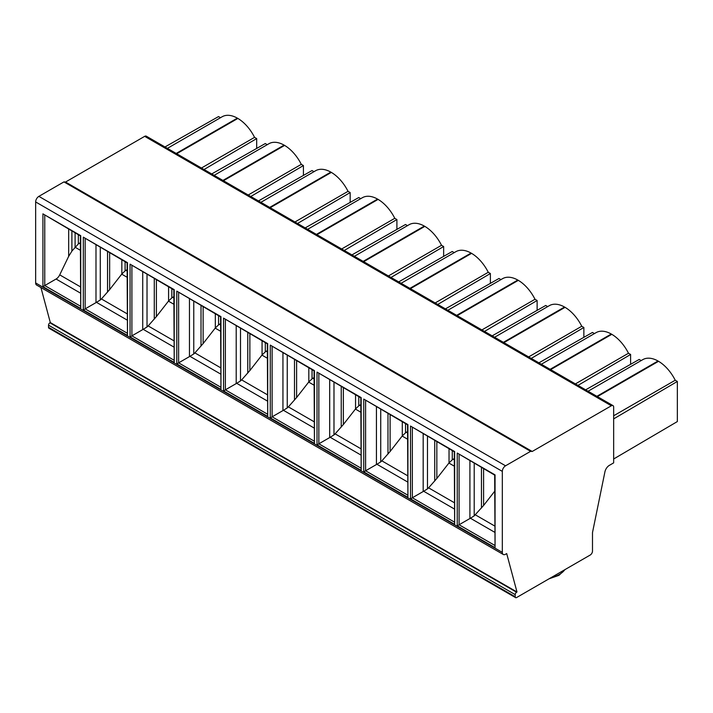 <?xml version="1.0" encoding="UTF-8"?>
<svg xmlns="http://www.w3.org/2000/svg" width="713" height="713" viewBox="0 0 713 713"><rect width="100%" height="100%" fill="white"/><g stroke="black" fill="none" stroke-linecap="round" stroke-linejoin="round"><path stroke-width="1.07" d="M502.326 471.382L502.326 552.388A4.554 2.629 120 0 0 503.271 554.473A4.554 2.629 120 0 0 505.544 554.251L506.693 553.582L516.987 592.004L516.586 592.236A1.952 1.123 120 0 0 515.205 594.624L515.205 596.745A1.952 1.123 120 0 0 515.606 597.637A1.952 1.123 120 0 0 516.586 597.547L590.195 555.044A3.253 1.881 120 0 0 592.494 551.06L592.494 532.584L604.918 471.863A6.506 3.752 -60 0 1 609.365 465.357L613.652 462.88L613.652 407.105A3.253 1.881 120 0 0 612.984 405.608A3.253 1.881 120 0 0 611.353 405.777L532.21 451.472L530.615 451.329L505.544 465.803A4.554 2.629 120 0 0 502.326 471.382L35.65 201.948L35.65 282.954A4.554 2.629 120 0 0 36.595 285.04L503.271 554.473M40.926 287.544L50.311 322.57L49.91 322.802A1.952 1.123 120 0 0 48.529 325.19L48.529 327.312A1.952 1.123 120 0 0 48.939 328.212L515.606 597.637M612.984 405.608L146.308 136.183A3.253 1.881 120 0 0 144.686 136.343L65.534 182.038L63.947 181.895L38.867 196.369A4.554 2.629 120 0 0 35.65 201.948M516.987 592.004L50.311 322.57M613.652 458.994L677.35 421.561L677.35 381.455L675.229 380.234L613.652 415.777M597.387 396.606L658.536 361.304A30.9 17.843 60 0 1 675.229 380.234M658.536 361.304L658.019 361.001A30.9 17.843 60 0 0 642.832 359.619L588.073 391.232M641.174 360.573L639.213 359.441L585.64 389.824M630.613 364.316L630.613 354.468L628.483 353.247L575.382 383.906M550.641 369.619L611.799 334.317A30.9 17.843 60 0 1 628.483 353.247M611.799 334.317L611.282 334.014A30.9 17.843 60 0 0 596.086 332.632L541.336 364.245M594.437 333.586L592.467 332.454L538.894 362.837M583.867 337.329L583.867 327.49L581.746 326.26L528.636 356.919M503.904 342.632L565.061 307.33A30.9 17.843 60 0 1 581.746 326.26M565.061 307.33L564.544 307.027A30.9 17.843 60 0 0 549.349 305.645L494.59 337.258M547.691 306.599L545.73 305.467L492.157 335.859M537.13 310.342L537.13 300.503L535 299.273L481.899 329.932M457.167 315.654L518.315 280.343A30.9 17.843 60 0 1 535 299.273M518.315 280.343L517.798 280.049A30.9 17.843 60 0 0 502.603 278.658L447.853 310.271M500.954 279.612L498.993 278.48L445.42 308.872M490.384 283.364L490.384 273.516L488.262 272.286L435.162 302.945M410.421 288.667L471.578 253.356A30.9 17.843 60 0 1 488.262 272.286M471.578 253.356L471.061 253.062A30.9 17.843 60 0 0 455.865 251.68L401.107 283.293M454.217 252.634L452.247 251.493L398.674 281.885M443.646 256.377L443.646 246.529L441.516 245.299L388.416 275.958M363.683 261.68L424.832 226.369A30.9 17.843 60 0 1 441.516 245.299M424.832 226.369L424.315 226.074A30.9 17.843 60 0 0 409.128 224.693L354.37 256.306M407.471 225.647L405.51 224.506L351.937 254.898M396.9 229.39L396.9 219.542L394.779 218.312L341.679 248.971M316.937 234.693L378.095 199.39A30.9 17.843 60 0 1 394.779 218.312M378.095 199.39L377.578 199.087A30.9 17.843 60 0 0 362.382 197.706L307.624 229.319M360.733 198.66L358.764 197.528L305.191 227.91M350.163 202.403L350.163 192.555L348.033 191.334L294.932 221.993M270.2 207.706L331.349 172.403A30.9 17.843 60 0 1 348.033 191.334M331.349 172.403L330.832 172.1A30.9 17.843 60 0 0 315.645 170.719L260.887 202.332M313.987 171.673L312.027 170.541L258.454 200.923M303.417 175.416L303.417 165.568L301.296 164.346L248.195 195.006M223.454 180.719L284.612 145.416A30.9 17.843 60 0 1 301.296 164.346M284.612 145.416L284.095 145.113A30.9 17.843 60 0 0 268.899 143.732L214.15 175.345M267.25 144.686L265.281 143.554L211.708 173.936M256.68 148.429L256.68 138.589L254.559 137.359L201.449 168.018M176.717 153.732L237.866 118.429A30.9 17.843 60 0 1 254.559 137.359M237.866 118.429L237.358 118.135A30.9 17.843 60 0 0 222.162 116.745L167.403 148.357M220.504 117.698L218.543 116.567L164.97 146.958M204.052 169.516L256.68 138.589M176.2 153.438L237.358 118.135M596.87 396.312L658.019 361.001M550.124 369.325L611.282 334.014M503.387 342.338L564.544 307.027M456.65 315.351L517.798 280.049M409.904 288.364L471.061 253.062M363.167 261.377L424.315 226.074M316.42 234.399L377.578 199.087M269.683 207.412L330.832 172.1M222.937 180.425L284.095 145.113M613.652 418.887L677.35 381.455M577.976 385.403L630.613 354.468M531.238 358.416L583.867 327.49M484.492 331.429L537.13 300.503M437.755 304.442L490.384 273.516M391.009 277.455L443.646 246.529M344.272 250.477L396.9 219.542M297.526 223.49L350.163 192.555M250.789 196.503L303.417 165.568M532.21 451.472L65.534 182.038M530.615 451.329L63.947 181.895M71.897 231.021L71.897 251.101L68.662 256.359L59.714 274.87A6.506 3.752 120 0 1 56.077 279.024L42.923 286.626L42.923 213.847L80.738 235.682L80.738 308.453L42.923 286.626M80.738 308.453L80.355 235.896L42.923 213.847M71.897 251.101L78.341 243.926A6.506 3.752 -60 0 1 79.196 243.338L80.355 242.67M457.238 453.049L494.67 475.108L495.054 547.664L495.054 474.885L457.238 453.049L457.238 525.829L469.912 518.511A9.759 5.633 0 0 1 470.411 518.244L494.67 532.255M474.207 463.29L474.207 515.856L483.583 505.49L494.67 491.275M474.207 515.856L470.411 518.244M454.662 524.34L454.279 451.784L410.501 426.062L454.662 451.561L454.662 524.34L410.501 498.842L423.174 491.524A9.759 5.633 0 0 1 423.674 491.257L454.279 508.93M427.47 436.303L427.47 488.877L423.674 491.257M449.03 448.753L449.03 462.889L436.837 478.503L428.593 487.844L454.279 502.674M427.47 488.877L428.593 487.844M449.03 462.889L452.274 459.814A6.506 3.752 -60 0 1 453.12 459.225L454.279 458.557M407.925 497.353L407.542 424.796L363.755 399.084L407.925 424.583L407.925 497.353L363.755 471.854L376.428 464.537A9.759 5.633 0 0 1 376.927 464.27L407.542 481.943M380.733 409.315L380.733 461.89L376.927 464.27M402.292 421.766L402.292 435.901L390.1 451.516L381.856 460.856L407.542 475.687M380.733 461.89L381.856 460.856M402.292 435.901L405.528 432.827A6.506 3.752 -60 0 1 406.383 432.238L407.542 431.57M361.179 470.366L360.796 397.809L317.018 372.097L361.179 397.596L361.179 470.366L317.018 444.867L329.691 437.559A9.759 5.633 0 0 1 330.19 437.283L360.796 454.956M333.987 382.328L333.987 434.903L330.19 437.283M355.546 394.779L355.546 408.914L343.354 424.529L335.11 433.869L360.796 448.7M333.987 434.903L335.11 433.869M355.546 408.914L358.791 405.84A6.506 3.752 -60 0 1 359.646 405.251L360.796 404.583M314.442 443.388L314.059 370.831L270.272 345.11L314.442 370.608L314.442 443.388L270.272 417.889L282.945 410.572A9.759 5.633 0 0 1 283.444 410.305L314.059 427.978M287.25 355.35L287.25 407.916L283.444 410.305M308.809 367.792L308.809 381.927L296.617 397.542L288.373 406.882L314.059 421.713M287.25 407.916L288.373 406.882M308.809 381.927L312.044 378.853A6.506 3.752 -60 0 1 312.9 378.273L314.059 377.605M267.696 416.401L267.322 343.844L223.534 318.123L267.696 343.621L267.696 416.401L223.534 390.902L236.208 383.585A9.759 5.633 0 0 1 236.707 383.318L267.322 400.991M240.504 328.363L240.504 380.929L236.707 383.318M262.063 340.805L262.063 354.949L249.871 370.555L241.636 379.895L267.322 394.726M240.504 380.929L241.636 379.895M262.063 354.949L265.307 351.865A6.506 3.752 -60 0 1 266.163 351.286L267.322 350.618M220.959 389.414L220.575 316.857L176.797 291.136L220.959 316.634L220.959 389.414L176.797 363.915L189.462 356.598A9.759 5.633 0 0 1 189.961 356.331L220.575 374.004M193.767 301.376L193.767 353.942L189.961 356.331M215.326 313.827L215.326 327.962L203.134 343.568L194.89 352.908L220.575 367.739M193.767 353.942L194.89 352.908M215.326 327.962L218.561 324.887A6.506 3.752 -60 0 1 219.417 324.299L220.575 323.631M174.213 362.427L173.838 289.87L130.051 264.149L174.213 289.647L174.213 362.427L130.051 336.928L142.725 329.611A9.759 5.633 0 0 1 143.224 329.344L173.838 347.017M147.021 274.389L147.021 326.964L143.224 329.344M168.58 286.84L168.58 300.975L156.397 316.59L148.152 325.93L173.838 340.761M147.021 326.964L148.152 325.93M168.58 300.975L171.824 297.9A6.506 3.752 -60 0 1 172.68 297.312L173.838 296.644M127.475 335.44L127.092 262.883L83.314 237.162L127.475 262.66L127.475 335.44L83.314 309.941L95.988 302.624A9.759 5.633 0 0 1 96.487 302.357L127.092 320.03M100.283 247.402L100.283 299.977L96.487 302.357M121.843 259.853L121.843 273.988L109.65 289.603L101.406 298.943L127.092 313.773M100.283 299.977L101.406 298.943M121.843 273.988L125.087 270.913A6.506 3.752 -60 0 1 125.934 270.325L127.092 269.657M502.326 552.388L35.65 282.954M495.054 547.664L457.238 525.829M410.501 426.062L410.501 498.842M363.755 399.084L363.755 471.854M317.018 372.097L317.018 444.867M270.272 345.11L270.272 417.889M223.534 318.123L223.534 390.902M176.797 291.136L176.797 363.915M130.051 264.149L130.051 336.928M83.314 237.162L83.314 309.941M516.586 592.236L49.91 322.802M515.205 594.624L48.529 325.19M515.205 596.745L48.529 327.312M611.353 405.777L144.686 136.343M505.544 465.803L38.867 196.369M564.803 569.705A24.723 14.278 180 0 1 559.366 574.437A24.723 14.278 180 0 1 551.185 577.566M44.759 215.344L44.759 285.556L80.355 306.109M56.077 279.024L80.355 293.043M68.662 229.149L68.662 256.359M75.106 232.866L75.106 247.001M78.341 243.926L78.341 234.737M79.196 243.338L80.355 244.006M74.972 247.161L80.355 250.272M59.714 274.87L80.355 286.786M481.462 467.478L481.462 508.012M483.583 468.699L483.583 505.49M494.67 545.32L459.083 524.768L459.083 454.555M469.912 460.812L469.912 518.511M475.339 514.831L494.67 525.989M454.279 521.996L412.337 497.781L412.337 427.568M423.174 433.825L423.174 491.524M434.725 481.025L434.725 440.491M436.837 478.503L436.837 441.712M452.274 459.814L452.274 450.625M448.905 463.049L454.279 466.159M453.12 459.225L454.279 459.894M407.542 495.009L365.6 470.794L365.6 400.581M376.428 406.838L376.428 464.537M387.979 454.047L387.979 413.504M390.1 451.516L390.1 414.725M402.159 436.062L407.542 439.172M406.383 432.238L407.542 432.907M405.528 432.827L405.528 423.638M360.796 468.022L318.854 443.807L318.854 373.594M329.691 379.851L329.691 437.559M341.242 427.06L341.242 386.517M343.354 424.529L343.354 387.738M355.422 409.075L360.796 412.185M359.646 405.251L360.796 405.92M358.791 405.84L358.791 396.651M314.059 441.044L272.116 416.82L272.116 346.607M282.945 352.864L282.945 410.572M294.496 400.073L294.496 359.53M296.617 397.542L296.617 360.76M308.676 382.088L314.059 385.198M312.9 378.273L314.059 378.942M312.044 378.853L312.044 369.664M267.322 414.057L225.37 389.842L225.37 319.629M236.208 325.877L236.208 383.585M247.759 373.086L247.759 332.552M249.871 370.555L249.871 333.773M261.938 355.11L267.322 358.211M266.163 351.286L267.322 351.955M265.307 351.865L265.307 342.677M220.575 387.07L178.633 362.855L178.633 292.642M189.462 298.89L189.462 356.598M201.013 346.099L201.013 305.565M203.134 343.568L203.134 306.786M215.192 328.123L220.575 331.224M219.417 324.299L220.575 324.968M218.561 324.887L218.561 315.69M173.838 360.083L131.896 335.868L131.896 265.655M142.725 271.911L142.725 329.611M154.275 319.112L154.275 278.578M156.397 316.59L156.397 279.799M168.455 301.136L173.838 304.237M172.68 297.312L173.838 297.981M171.824 297.9L171.824 288.712M127.092 333.096L85.15 308.881L85.15 238.668M95.988 244.924L95.988 302.624M107.538 292.134L107.538 251.591M109.65 289.603L109.65 252.812M121.718 274.149L127.092 277.259M125.934 270.325L127.092 270.993M125.087 270.913L125.087 261.724M565.168 569.491L558.965 575.329L549.028 578.813"/></g></svg>
